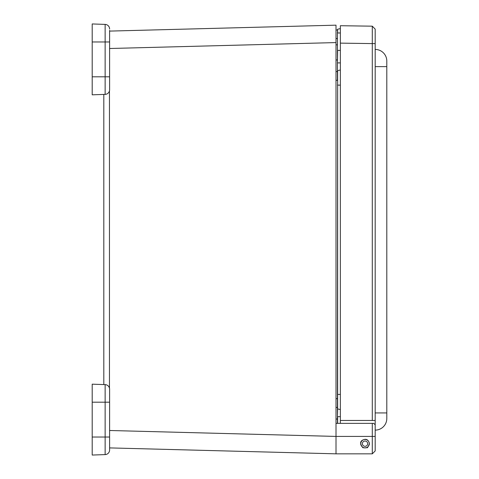 <?xml version="1.0" encoding="UTF-8"?>
<svg xmlns="http://www.w3.org/2000/svg" width="479" height="479" viewBox="0 0 479 479"><rect width="100%" height="100%" fill="white"/><g stroke="black" fill="none" stroke-linecap="round" stroke-linejoin="round"><path stroke-width="0.72" d="M375.189 436.417L372.291 436.417L372.291 453.835L375.189 450.931L373.74 452.38L375.189 450.931L375.189 424.807L373.74 423.358L336.007 423.358L336.007 25.165L336.007 29.997L337.461 29.997A1.449 1.449 0 0 1 337.647 30.009M336.007 407.419L337.461 407.419L337.647 408.922L337.647 70.641L337.456 71.581L336.007 71.581L337.461 71.581A1.449 1.449 0 0 1 337.647 71.593M372.291 453.835L336.007 453.835L336.007 436.417L372.291 436.417L372.291 423.358M365.034 439.321C367.285 439.225 368.74 440.674 369.387 443.674C368.159 446.973 367.279 448.308 366.746 447.679C363.759 447.955 362.369 447.823 362.573 447.266C358.268 441.572 362.184 439.914 365.034 439.321A4.353 4.353 0 0 0 364.974 439.321M109.613 430.495L336.007 436.423L336.007 423.358M109.613 48.505L336.007 42.577L336.007 30.321M109.613 31.093L336.007 25.165M336.007 453.835L109.613 447.907M103.811 94.423L103.811 384.577M92.202 402.198L92.202 455.05L105.135 454.601A4.646 4.646 0 0 0 109.613 449.955L109.613 389.265A4.646 4.646 0 0 0 105.135 384.625L92.202 384.176L92.202 402.198L105.135 402.198L105.135 384.625M92.202 76.802L109.613 76.802L109.613 89.735A4.646 4.646 0 0 1 105.135 94.375L92.202 94.824L92.202 23.95L105.135 24.399A4.646 4.646 0 0 1 109.613 29.045A4.646 4.646 0 0 0 105.135 24.399L105.135 41.972L109.613 41.972L109.613 30.363M109.613 76.802L109.613 41.972M92.202 41.972L105.135 41.972L105.135 94.375L105.925 94.279M109.613 389.265L109.511 388.307M109.218 387.385L108.739 386.553M386.798 418.508L386.798 412.934L386.798 418.508A11.61 11.61 0 0 1 375.189 430.118A11.61 11.61 0 0 0 386.798 418.508M375.189 49.439A11.61 11.61 0 0 1 386.798 61.049L386.798 412.934L375.189 412.934M372.291 420.466L372.291 43.595L340.359 43.128L340.359 25.716L372.291 26.177L375.189 29.123L372.291 26.177L375.189 29.123L372.291 26.177L372.291 43.595L375.189 43.595L375.189 29.123L375.189 420.466L340.359 420.466L340.359 423.358M360.771 442.782A4.353 4.353 0 0 0 360.681 443.764M360.735 444.38A4.353 4.353 0 0 0 360.837 444.835L360.717 444.243M369.093 444.835L369.231 444.835A4.353 4.353 0 0 0 369.321 444.428M369.387 443.74A4.353 4.353 0 0 0 369.291 442.782M341.162 453.835L340.359 453.835M340.359 420.466L340.359 32.985L337.461 32.985L337.461 50.397L340.359 50.397M372.309 32.249L372.309 31.261M360.717 444.267L360.968 444.835M337.461 407.419L337.647 80.316M337.456 423.358L337.461 408.156M337.461 32.985L337.647 29.219L340.359 28.596M337.647 70.641L340.359 70.024L337.647 70.641L337.461 71.407L337.456 44.834L336.007 44.834M340.359 409.539L337.647 408.922L337.456 416.67M337.647 423.358L337.647 416.67L340.359 416.67M337.647 32.985L337.647 29.219M337.456 62.893L337.647 50.397M360.807 443.674A4.227 4.227 0 0 1 367.148 440.015A4.227 4.227 0 0 1 367.148 447.332A4.227 4.227 0 0 1 360.807 443.674M362.387 443.674A2.646 2.646 0 0 1 366.357 441.381A2.646 2.646 0 0 1 366.357 445.967A2.646 2.646 0 0 1 362.387 443.674M336.007 80.316L337.461 80.316L337.461 71.581M337.456 419.029L336.007 419.029M336.007 59.971L337.456 59.971M336.007 398.684L337.461 398.684M109.463 388.086L109.463 90.914M92.202 437.028L105.135 437.028L105.135 402.198L109.613 402.198M105.135 454.601L105.135 437.028L109.613 437.028M375.189 424.807L375.189 420.466M386.798 66.629L375.189 66.629M337.456 394.427L340.359 394.427M340.359 85.136L337.456 85.136M337.647 62.893L340.359 62.893M336.007 38.524L337.461 38.524"/></g></svg>
